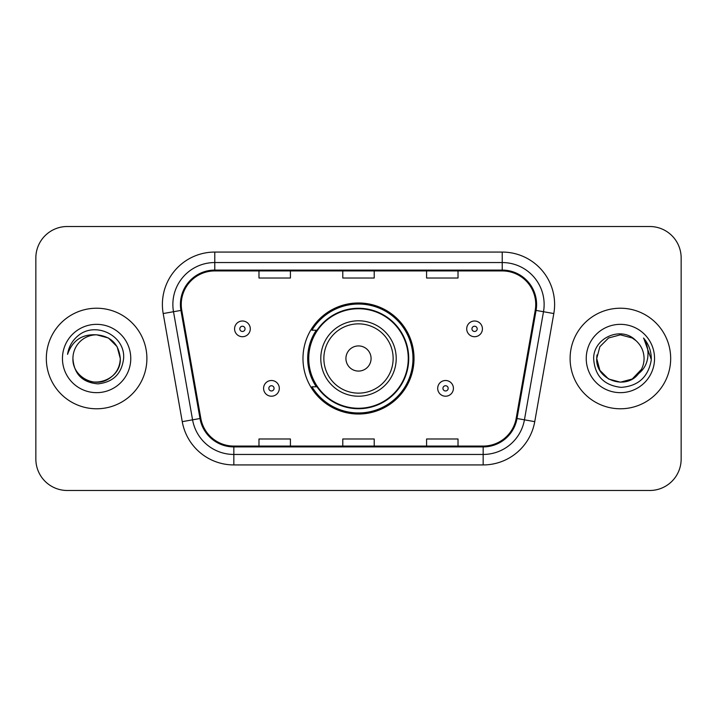 <?xml version="1.0" encoding="UTF-8"?>
<svg xmlns="http://www.w3.org/2000/svg" width="717" height="717" viewBox="0 0 717 717"><rect width="100%" height="100%" fill="white"/><g stroke="black" fill="none" stroke-linecap="round" stroke-linejoin="round"><path stroke-width="1.08" d="M302.977 358.5A55.523 55.523 0 0 0 358.5 414.023A55.523 55.523 0 0 0 414.023 358.5A55.523 55.523 0 0 0 358.5 302.977A55.523 55.523 0 0 0 302.977 358.5M316.296 386.786A50.808 50.808 0 0 1 316.296 330.214M35.85 257.932L35.85 459.068A31.423 31.423 0 0 0 67.273 490.491L649.727 490.491A31.423 31.423 0 0 0 681.15 459.068L681.15 257.932A31.423 31.423 0 0 0 649.727 226.509L67.273 226.509A31.423 31.423 0 0 0 35.85 257.932L35.85 459.068M46.327 358.5A50.28 50.28 0 0 0 96.607 408.78A50.28 50.28 0 0 0 146.895 358.5A50.28 50.28 0 0 0 96.607 308.22A50.28 50.28 0 0 0 46.327 358.5A50.28 50.28 0 0 0 96.607 408.78A50.28 50.28 0 0 0 146.895 358.5A50.28 50.28 0 0 0 96.607 308.22A50.28 50.28 0 0 0 46.327 358.5M570.105 358.5A50.28 50.28 0 0 0 620.393 408.78A50.28 50.28 0 0 0 670.673 358.5A50.28 50.28 0 0 0 620.393 308.22A50.28 50.28 0 0 0 570.105 358.5A50.28 50.28 0 0 0 620.393 408.78A50.28 50.28 0 0 0 670.673 358.5A50.28 50.28 0 0 0 620.393 308.22A50.28 50.28 0 0 0 570.105 358.5M181.249 304.447A33.52 33.52 0 0 1 214.777 270.927L502.223 270.927A33.52 33.52 0 0 1 535.24 310.264L516.177 418.378A33.52 33.52 0 0 1 483.159 446.073L233.841 446.073A33.52 33.52 0 0 1 200.823 418.378L181.76 310.264A33.52 33.52 0 0 1 181.249 304.447M180.415 304.447A34.362 34.362 0 0 0 180.935 310.416L199.998 418.522A34.362 34.362 0 0 0 233.841 446.915L483.159 446.915A34.362 34.362 0 0 0 517.002 418.522L536.065 310.416A34.362 34.362 0 0 0 502.223 270.085L214.777 270.085A34.362 34.362 0 0 0 180.415 304.447M163.189 313.544A52.377 52.377 0 0 1 214.777 252.07L502.223 252.07A52.377 52.377 0 0 1 553.811 313.544L534.748 421.65A52.377 52.377 0 0 1 483.159 464.93L233.841 464.93A52.377 52.377 0 0 1 182.252 421.65L163.189 313.544L173.505 311.725A41.9 41.9 0 0 1 214.777 262.547L502.223 262.547A41.9 41.9 0 0 1 543.495 311.725L524.432 419.83A41.9 41.9 0 0 1 483.159 454.453L233.841 454.453A41.9 41.9 0 0 1 192.568 419.83L173.505 311.725A41.9 41.9 0 0 1 172.869 304.447M649.727 226.509L67.273 226.509M67.273 490.491L649.727 490.491M681.15 459.068L681.15 257.932M342.789 270.927L342.789 278.017L374.211 278.017L374.211 270.927M258.98 270.927L258.98 278.017L290.412 278.017L290.412 270.927M426.588 270.927L426.588 278.017L458.02 278.017L458.02 270.927M374.211 446.073L374.211 438.983L342.789 438.983L342.789 446.073M290.412 446.073L290.412 438.983L258.98 438.983L258.98 446.073M458.02 446.073L458.02 438.983L426.588 438.983L426.588 446.073M72.928 358.5A23.679 23.679 0 0 1 96.607 334.821C110.992 336.219 118.888 344.115 120.286 358.5L117.113 346.661L108.446 337.994L96.607 334.821L108.446 337.994L117.113 346.661L120.286 358.5L117.113 346.661L108.446 337.994L96.607 334.821L108.446 337.994L117.113 346.661L120.286 358.5L117.113 346.661L108.446 337.994L96.607 334.821L108.446 337.994L117.113 346.661L120.286 358.5C119.972 367.427 116.02 374.265 108.446 379.006C93.685 388.462 72.121 376.013 72.928 358.5C74.021 374.05 82.356 382.502 97.924 383.864C113.187 382.206 121.756 373.754 123.611 358.5C125.448 335.852 96.024 321.171 78.61 335.314C72.444 340.243 68.76 346.589 67.55 354.35C72.426 340.458 82.114 333.952 96.607 334.821L108.446 337.994L117.113 346.661L120.286 358.5C119.972 367.427 116.02 374.265 108.446 379.006C93.685 388.462 72.121 376.013 72.928 358.5C72.121 376.013 93.685 388.462 108.446 379.006C116.02 374.265 119.972 367.427 120.286 358.5C121.54 380.1 90.441 390.81 78.108 373.279M62.451 358.5A34.156 34.156 0 0 0 96.607 392.656A34.156 34.156 0 0 0 130.763 358.5A34.156 34.156 0 0 0 96.607 324.344A34.156 34.156 0 0 0 62.451 358.5M71.019 344.124L71.368 343.524M70.983 344.196L71.279 343.667M371.074 358.5A12.574 12.574 0 0 0 358.5 345.926A12.574 12.574 0 0 0 345.926 358.5A12.574 12.574 0 0 0 358.5 371.074A12.574 12.574 0 0 0 371.074 358.5M396.214 358.5A37.714 37.714 0 0 0 358.5 320.786A37.714 37.714 0 0 0 320.786 358.5A37.714 37.714 0 0 0 358.5 396.214A37.714 37.714 0 0 0 396.214 358.5A37.714 37.714 0 0 1 358.5 396.214A37.714 37.714 0 0 1 320.786 358.5M408.26 358.5A49.76 49.76 0 0 0 358.5 308.74A49.76 49.76 0 0 0 308.74 358.5A49.76 49.76 0 0 0 358.5 408.26A49.76 49.76 0 0 0 408.26 358.5M412.974 358.5A54.474 54.474 0 0 1 311.949 386.786L316.995 386.786A50.226 50.226 0 0 0 408.726 358.617A50.226 50.226 0 0 0 316.995 330.214L311.949 330.214A54.474 54.474 0 0 1 412.974 358.5M632.233 379.006A23.679 23.679 0 0 0 644.072 358.5C643.938 351.357 641.213 345.388 635.907 340.611C621.343 325.366 593.398 337.94 593.658 358.5C594.725 375.789 603.884 385.414 621.155 387.368C638.157 386.14 648.177 377.106 651.224 360.275L651.278 358.5C651.188 350.73 648.598 343.909 643.516 338.039C647.388 344.375 648.742 351.196 647.603 358.5C646.528 364.639 643.561 369.64 638.704 373.512C642.226 369.13 644.018 364.128 644.072 358.5M608.554 379.006L620.393 382.179L632.233 379.006L638.417 373.853L632.233 379.006L620.393 382.179L608.554 379.006L599.887 370.339L596.714 358.5L599.887 370.339L608.554 379.006L620.393 382.179L632.233 379.006L641.428 369.38L638.704 373.512L641.428 369.38L632.233 379.006L620.393 382.179L608.554 379.006L599.887 370.339L596.714 358.5L599.887 346.661L608.554 337.994L620.393 334.821L632.233 337.994L635.907 340.611L632.233 337.994L620.393 334.821L608.554 337.994L599.887 346.661L596.714 358.5L596.974 354.996M638.417 373.853L632.233 379.006L620.393 382.179L608.554 379.006L599.887 370.339L596.714 358.5L599.887 370.339L608.554 379.006L620.393 382.179L632.233 379.006L638.417 373.853L632.663 378.755M641.428 369.38L638.704 373.512L641.428 369.38L632.233 379.006L620.393 382.179L608.554 379.006L599.887 370.339L596.714 358.5L599.887 370.339L608.554 379.006L620.393 382.179L632.233 379.006L638.587 373.656M596.714 358.5C595.495 379.49 625.197 390.559 638.049 374.274L638.704 373.512M586.237 358.5A34.156 34.156 0 0 0 620.393 392.656A34.156 34.156 0 0 0 654.549 358.5A34.156 34.156 0 0 0 620.393 324.344A34.156 34.156 0 0 0 586.237 358.5M643.749 338.299L651.26 359.396M250.287 328.852A7.86 7.86 0 0 1 242.427 336.712A7.86 7.86 0 0 1 234.576 328.852A7.86 7.86 0 0 1 242.427 321.001A7.86 7.86 0 0 1 250.287 328.852A7.86 7.86 0 0 0 242.427 321.001A7.86 7.86 0 0 0 234.576 328.852M482.424 328.852A7.86 7.86 0 0 1 474.573 336.712A7.86 7.86 0 0 1 466.713 328.852A7.86 7.86 0 0 1 474.573 321.001A7.86 7.86 0 0 1 482.424 328.852A7.86 7.86 0 0 0 474.573 321.001A7.86 7.86 0 0 0 466.713 328.852M263.587 388.354A7.86 7.86 0 0 1 271.447 380.503A7.86 7.86 0 0 1 279.307 388.354A7.86 7.86 0 0 1 271.447 396.214A7.86 7.86 0 0 1 263.587 388.354A7.86 7.86 0 0 0 271.447 396.214A7.86 7.86 0 0 0 279.307 388.354M437.693 388.354A7.86 7.86 0 0 1 445.553 380.503A7.86 7.86 0 0 1 453.413 388.354A7.86 7.86 0 0 1 445.553 396.214A7.86 7.86 0 0 1 437.693 388.354A7.86 7.86 0 0 0 445.553 396.214A7.86 7.86 0 0 0 453.413 388.354M502.223 252.07L502.223 270.085M173.505 311.725L180.935 310.416M233.841 464.93L233.841 446.915M483.159 446.915L483.159 464.93M517.002 418.522L534.748 421.65M182.252 421.65L199.998 418.522M536.065 310.416L553.811 313.544M214.777 252.07L214.777 270.085M393.14 358.5A34.64 34.64 0 0 0 358.5 323.86A34.64 34.64 0 0 0 323.86 358.5A34.64 34.64 0 0 0 358.5 393.14A34.64 34.64 0 0 0 393.14 358.5M239.81 328.852A2.617 2.617 0 0 0 242.427 331.469A2.617 2.617 0 0 0 245.053 328.852A2.617 2.617 0 0 0 242.427 326.235A2.617 2.617 0 0 0 239.81 328.852M471.947 328.852A2.617 2.617 0 0 0 474.573 331.469A2.617 2.617 0 0 0 477.19 328.852A2.617 2.617 0 0 0 474.573 326.235A2.617 2.617 0 0 0 471.947 328.852M274.064 388.354A2.617 2.617 0 0 0 271.447 385.737A2.617 2.617 0 0 0 268.83 388.354A2.617 2.617 0 0 0 271.447 390.971A2.617 2.617 0 0 0 274.064 388.354M448.17 388.354A2.617 2.617 0 0 0 445.553 385.737A2.617 2.617 0 0 0 442.936 388.354A2.617 2.617 0 0 0 445.553 390.971A2.617 2.617 0 0 0 448.17 388.354"/></g></svg>
